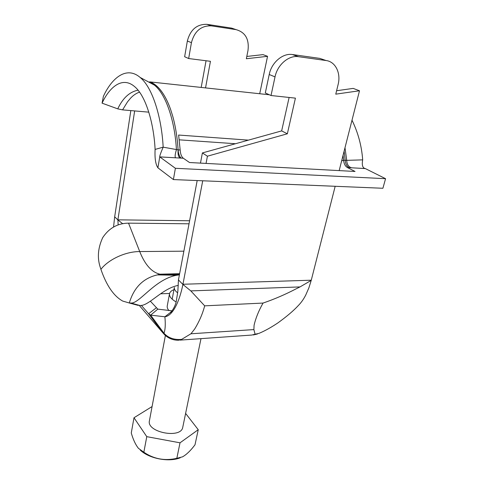 <?xml version="1.0" encoding="UTF-8"?>
<svg xmlns="http://www.w3.org/2000/svg" width="484" height="484" viewBox="0 0 484 484"><rect width="100%" height="100%" fill="white"/><g stroke="black" fill="none" stroke-linecap="round" stroke-linejoin="round"><path stroke-width="0.73" d="M335.176 186.292L311.224 280.381L308.852 287.932L305.755 295.016C303.668 299.136 301.181 302.651 298.307 305.561C293.558 310.734 286.679 316.566 277.677 323.058C268.033 329.477 261.735 332.218 258.94 333.385L255.086 334.232L253.882 329.586L254.082 325.248C255.715 318.127 258.71 310.734 263.054 303.069C274.192 299.257 285.137 294.55 295.899 288.948L300.019 286.915L190.805 290.896L204.678 305.84L263.054 303.069M139.307 305.471L162.805 332.756L148.588 313.729L150.645 315.151L163.979 333.222C168.287 337.959 174.173 340.016 181.627 339.393L190.926 333.785L194.677 329.017C199.305 321.424 202.639 313.699 204.678 305.84M311.224 280.381L300.019 286.915M150.409 301.236L157.814 309.131L150.645 315.151L164.887 316.778C172.994 315.737 179.516 301.223 182.904 284.453L190.805 290.896M181.627 339.393L178.62 340.222C173.218 340.294 168.553 338.479 164.627 334.777L162.805 332.756L163.979 333.222C165.298 329.749 165.601 324.268 164.887 316.778L170.477 312.422C169.539 314.055 175.275 307.866 176.376 300.709L177.852 291.271L178.451 279.921L182.904 284.453L202.723 180.786M141.322 305.337L148.588 313.729L156.314 307.83M113.558 226.96L114.696 216.65L130.825 110.594M205.537 87.9L210.443 61.311L188.663 58.54L184.64 56.731L187.35 41.007C190.357 29.633 196.903 24.079 207.001 24.339L231.654 28.12L236.071 29.633C245.364 32.271 249.339 39.228 247.989 50.517L246.344 58.739L267.549 56.319L263.012 54.619L246.804 56.453M267.549 56.319L259.708 93.739M201.187 87.429L206.051 60.748M188.663 58.54L191.428 42.677C194.483 31.2 201.09 25.591 211.248 25.846L236.065 29.633L231.654 28.12M134.655 110.927L117.89 219.911L114.672 216.82M118.15 224.891L117.89 219.911L122.609 223.687M171.881 311.133L170.671 312.107M157.814 309.131L172.104 310.831M336.598 90.732L353.175 88.397L359.497 90.768L335.763 94.156L338.104 84.561C341.099 73.181 335.515 61.619 326.047 60.524L298.368 56.67C288.646 55.122 277.38 64.838 275.027 76.883L271.022 95.517L295.415 98.137L287.351 133.79L207.424 156.199L206.045 163.417M207.424 156.199L202.391 152.932L200.473 163.114M197.182 180.556L178.451 279.921M359.497 90.768L339.169 170.604M289.117 97.465L281.652 130.898L202.391 152.932M326.047 60.524L319.821 58.389L292.324 54.529C282.662 52.986 271.512 62.587 269.219 74.506L265.305 92.952L271.022 95.517M173.962 289.68C171.372 290.654 169.884 292.003 169.515 293.721L167.252 305.918C166.974 307.425 167.573 309.016 169.055 310.692M169.515 293.721C169.122 296.414 171.312 299.142 176.085 301.907M281.652 130.898L287.351 133.79M177.682 292.856C175.184 290.987 174.083 289.208 174.367 287.508L174.379 287.448M180.242 457.785C168.886 462.432 149.132 458.657 140.275 450.132M133.995 417.752L131.273 432.962C133.13 439.526 135.514 444.651 138.436 448.323L143.851 452.219C153.9 459.074 164.893 461.107 176.823 458.312L182.522 456.848C186.558 454.573 190.72 450.55 195.01 444.778L198.246 429.701L180.018 442.818L146.773 436.653L133.995 417.752L152.085 406.548M200.993 338.643L182.77 427.221C181.24 439.157 146.198 432.315 149.435 420.705L149.453 420.626M185.608 413.415L198.246 429.701M143.851 452.219L146.773 436.653M176.823 458.312L180.018 442.818M132.108 303.752L139.852 305.477C148.57 306.451 162.201 288.282 178.293 285.391M139.852 305.477L130.952 303.038C139.283 303.898 154.735 279.244 176.581 275.251L179.407 274.858M130.952 303.038L129.301 302.996L122.694 301.06C113.734 296.099 106.474 285.518 100.908 269.316L100 266.496C97.163 257.258 98.077 247.62 102.729 237.59C109.069 228.085 117.672 223.269 128.538 223.148L189.032 223.802M147.154 81.215L147.535 81.276M146.991 81.124L154.45 85.142L149.477 81.893L150.107 81.959C158.413 85.311 165.232 94.428 170.574 109.323L172.697 116.087C174.918 124.055 176.521 132.834 177.507 142.417L178.112 149.871C178.433 153.972 179.479 156.725 181.258 158.123L159.744 156.901L157.905 167.809C155.588 164.397 154.656 158.268 155.098 149.417C153.9 124.219 146.126 95.772 134.34 86.388C121.98 76 109.106 87.737 102.076 103.165L117.751 108.864L122.591 109.874L127.516 101.84L130.511 98.24C133.269 95.269 136.282 93.237 139.537 92.135M269.376 94.779L150.022 81.911C158.147 84.894 165.002 94.029 170.574 109.323M343.083 155.243L343.586 160.204C343.961 163.84 345.243 166.29 347.433 167.561L355.038 171.463L189.51 162.521L183.315 158.238C181.53 156.84 180.478 154.093 180.157 150.004L178.632 135.048L248.443 140.13M179.249 139.828L235.472 143.736M148.836 112.161L122.591 109.874M180.357 158.068C178.481 157.258 177.737 154.529 178.112 149.871L163.156 147.166C161.801 119.288 153.162 87.961 140.118 77.428C125.973 65.346 111.272 78.953 103.376 96.395L102.076 103.165M345.001 147.705L346.707 160.349L345.183 160.307C345.558 163.931 346.846 166.381 349.037 167.652L365.329 168.577L385.566 178.693L175.389 168.293L173.393 179.57L157.905 167.809M385.566 178.693L382.904 188.27L173.393 179.57M175.389 168.293L159.738 156.883C159.563 156.205 160.7 152.968 163.156 147.166L155.098 149.417M339.272 170.205L339.459 170.622M351.674 167.803C348.595 167.016 346.937 164.53 346.707 160.349L362.685 159.865C361.748 164.953 362.54 167.845 365.075 168.547L365.329 168.577M352.001 120.201C358.112 132.713 361.669 145.932 362.685 159.865M175.625 157.802L175.619 157.796C174.766 157.034 175.033 154.335 176.418 149.707C175.141 124.073 166.962 95.148 154.45 85.142L140.118 77.428M255.086 334.232L251.722 335.061L180.09 340.119M253.882 329.586L190.926 333.785M189.601 220.758L117.902 219.827M311.266 280.206L182.946 284.259M169.575 293.455L160.537 293.8M123.208 223.578L122.464 223.566M187.35 41.007L191.428 42.677M207.128 24.363L211.381 25.864M292.469 54.553L298.519 56.688M269.219 74.506L275.027 76.883M139.537 305.477L130.638 303.057M138.182 305.392L129.301 302.996C133.905 287.526 143.258 278.161 157.361 274.9L159.926 274.18L162.182 274.404L157.361 274.9L176.581 275.251M183.866 251.184L139.725 251.553L128.538 223.148M100.908 269.316C108.67 259.285 125.665 251.511 139.725 251.553C144.964 264.718 151.698 272.262 159.926 274.18L179.624 273.702M179.57 273.98L162.182 274.404L179.437 274.688M341.65 160.876L343.586 160.204L345.183 160.307L344.106 151.22M180.157 150.004L178.112 149.871M183.315 158.238L181.258 158.123M349.037 167.652L347.433 167.561M117.751 108.864C122.833 98.046 129.603 91.821 138.043 90.181M253.338 334.952L257.415 334.008M207.001 24.339L211.248 25.846M292.324 54.529L298.368 56.67M174.367 287.508L172.183 299.185M165.389 335.485L149.435 420.705M354.088 167.936L365.075 168.547M177.289 157.893L159.738 156.883"/></g></svg>
